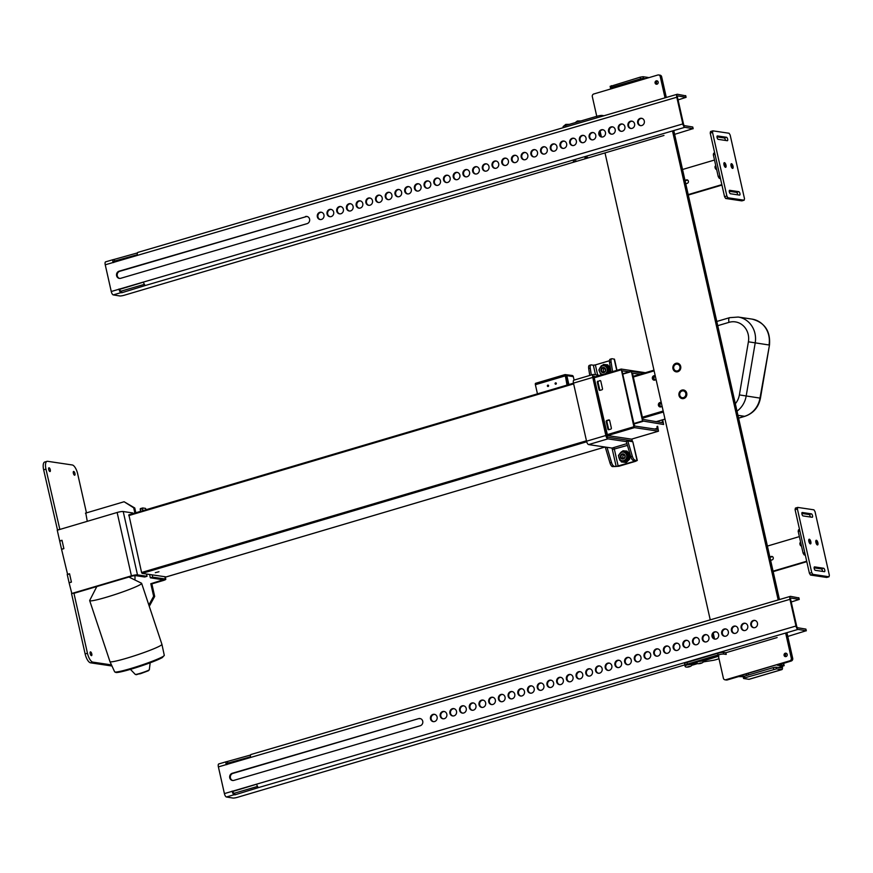 <?xml version="1.0" encoding="UTF-8"?>
<svg xmlns="http://www.w3.org/2000/svg" width="873" height="873" viewBox="0 0 873 873"><rect width="100%" height="100%" fill="white"/><g stroke="black" fill="none" stroke-linecap="round" stroke-linejoin="round"><path stroke-width="1.31" d="M132.903 513.608L132.761 512.953L123.213 511.523A4.692 0.753 -12.7 0 0 117.135 512.484L57.258 530.206L59.68 540.954L61.994 540.278L63.882 548.648L61.568 549.324L67.625 574.489M67.221 574.434L69.534 573.747L71.422 582.116L69.109 582.804L71.837 593.596M149.61 574.499L150.352 577.817L163.262 579.803L150.8 583.721L153.637 596.281L154.685 596.434L149.272 606.32M74.631 593.105L132.467 575.984L135.173 575.558L144.722 576.988L147.035 576.3L137.487 574.881A4.692 0.753 -12.7 0 0 131.419 575.831L71.531 593.553M146.151 509.69L145.518 508.381L142.637 507.966L142.539 508.741L140.226 509.428L140.651 511.316M140.226 509.428L140.324 508.653L142.594 507.988M142.539 508.741L142.965 510.629M147.035 576.3L146.522 574.041M152.164 574.881L152.677 577.14L150.352 577.817M165.259 576.824L165.805 579.236A4.692 0.753 -12.7 0 0 165.39 579.028L152.677 577.14M165.805 579.236A4.692 0.753 -12.7 0 1 163.131 580.545L151.858 583.884L154.685 596.434M85.445 513.182L124.097 501.746L134.758 507.977L133.7 507.824L134.868 513.029M135.828 512.746L134.758 507.977M148.847 605.022L153.637 596.281M133.7 507.824L124.097 501.746M150.8 583.721L151.858 583.884M49.063 467.786A1.953 0.742 73.5 0 0 48.932 467.797A1.953 0.742 73.5 0 0 48.779 469.881A1.953 0.742 73.5 0 0 50.045 471.54A1.953 0.742 73.5 0 0 50.241 469.619A1.953 0.742 73.5 0 0 49.063 467.786M90.552 651.891A1.953 0.742 73.5 0 0 90.421 651.891A1.953 0.742 73.5 0 0 90.268 653.975A1.953 0.742 73.5 0 0 91.534 655.645A1.953 0.742 73.5 0 0 91.73 653.724A1.953 0.742 73.5 0 0 90.552 651.891M73.725 471.453A1.953 0.742 73.5 0 0 73.594 471.464A1.953 0.742 73.5 0 0 73.441 473.548A1.953 0.742 73.5 0 0 74.707 475.218A1.953 0.742 73.5 0 0 74.903 473.297A1.953 0.742 73.5 0 0 73.725 471.453M86.471 512.877L77.675 473.864A8.686 3.274 73.5 0 0 72.263 464.971L47.6 461.304A8.686 3.274 73.5 0 0 47.022 461.337A8.686 3.274 73.5 0 0 45.963 469.139L59.844 529.442M61.525 549.161L59.713 541.129L62.038 540.442L63.838 548.473L61.928 549.215M69.076 582.629L67.265 574.598L69.578 573.91L71.39 581.953L69.469 582.695M74.969 593.007L73.878 592.996L87.453 653.244A8.686 3.274 73.5 0 0 92.865 662.138L111.482 664.91M87.278 521.323L85.783 513.084M73.878 592.996L71.564 593.684L85.139 653.932A8.686 3.274 73.5 0 0 90.552 662.825L111.984 666.012M47.022 461.337L44.709 462.024A8.686 3.274 73.5 0 0 43.65 469.827L57.531 530.129M59.539 529.398L57.225 530.086M134.628 579.836A3.481 1.31 73.5 0 0 135.009 578.253L134.944 575.547M164.288 655.328L162.323 657.576C158.1 659.857 150.767 662.749 140.324 666.263L119.666 672.112L116.131 672.559L114.647 671.828A26.157 2.128 161.6 0 0 135.446 667.103A26.157 2.128 161.6 0 0 162.684 656.682A26.157 2.128 161.6 0 0 164.288 655.328L161.92 644.339A27.379 2.226 161.6 0 1 161.92 644.339A27.379 2.226 161.6 0 1 136.646 655.077A27.379 2.226 161.6 0 1 109.976 661.625A27.379 2.226 161.6 0 1 109.965 661.603L89.679 600.624A27.379 2.226 161.6 0 1 89.712 600.428L96.816 586.536M128.909 577.042L141.491 583.208A27.379 2.226 161.6 0 1 141.633 583.35A27.379 2.226 161.6 0 1 126.083 590.694A27.379 2.226 161.6 0 1 89.679 600.624M556.308 383.345A0.677 0.622 98.5 0 1 555.61 384.196A0.677 0.622 98.5 0 1 555.086 383.433A0.677 0.622 98.5 0 1 556.308 383.345M555.981 382.898A0.677 0.622 -81.5 0 0 555.785 384.196M548.593 385.626A0.677 0.622 98.5 0 1 547.884 386.477A0.677 0.622 98.5 0 1 547.371 385.713A0.677 0.622 98.5 0 1 548.593 385.626M548.255 385.189A0.677 0.622 -81.5 0 0 548.069 386.477M565.824 375.477L565.3 376.012L567.319 385.004M568.869 384.546L566.861 375.663L565.169 374.572L567.003 385.102M537.452 393.843L535.389 384.709A1.56 0.589 -106.5 0 1 535.586 383.312L565.071 374.582L572.153 375.488A1.56 1.43 98.5 0 1 573.31 376.623L574.096 380.093M573.31 376.623L565.355 375.412L566.097 375.892L568.094 384.775M565.169 374.572L564.94 375.968L535.389 384.709M535.586 383.312A1.56 0.589 -106.5 0 1 535.695 383.302L564.995 374.626M565.78 378.14L566.544 377.911M629.215 371.854L622.427 370.861L622.263 372.04L634.147 424.758L634.955 426.089L657.151 429.396L657.009 426.45M600.046 390.351A0.873 0.797 98.5 0 1 599.74 389.86L598.038 382.33A0.873 0.797 98.5 0 1 598.616 381.261L598.452 381.337M608.907 429.68A0.873 0.797 98.5 0 1 608.601 429.189L606.899 421.659A0.873 0.797 98.5 0 1 607.488 420.6L609.365 420.044M645.365 372.706L621.194 369.061L633.918 426.744L634.453 427.628L658.471 431.197L657.642 426.264M128.866 514.808L573.485 383.182L128.866 514.808L141.579 572.492L142.124 573.386L166.186 576.911M597.918 381.163A0.873 0.797 -81.5 0 0 597.328 382.221L599.031 389.762A0.873 0.797 -81.5 0 0 599.991 390.362L601.923 389.795A0.873 0.797 -81.5 0 0 602.501 388.725L600.81 381.195A0.873 0.797 -81.5 0 0 599.849 380.595L598.616 381.261M610.784 429.123A0.873 0.797 -81.5 0 0 611.362 428.065L609.67 420.524A0.873 0.797 -81.5 0 0 608.71 419.924L606.779 420.491A0.873 0.797 -81.5 0 0 606.2 421.561L607.892 429.09A0.873 0.797 -81.5 0 0 608.852 429.702L610.784 429.123M155.329 572.688L158.962 571.739L155.329 572.688M640.509 374.146L632.499 373.36L642.866 419.389L662.52 422.718L662.072 419.946M644.143 373.077L631.419 371.582L642.539 420.95L663.6 424.496L662.705 419.76M662.05 406.054A2.259 2.062 98.5 0 1 658.362 404.854A2.259 2.062 98.5 0 1 661.287 402.628A2.226 2.03 -81.5 0 0 660.643 406.949M656.016 379.275A2.259 2.062 98.5 0 1 652.327 378.074A2.259 2.062 98.5 0 1 655.252 375.848A2.226 2.03 -81.5 0 0 654.608 380.17M661.188 402.595A2.259 2.062 -81.5 0 0 660.545 406.96M655.154 375.816A2.259 2.062 -81.5 0 0 654.51 380.181M744.385 676.171L737.838 676.499L726.5 679.86A2.172 1.986 98.5 0 1 725.703 679.914L726.412 680.023A2.172 1.986 -81.5 0 0 727.198 679.969L738.547 676.608L743.229 676.684M786.562 653.462A1.735 1.582 -81.5 0 0 786.104 656.54M784.794 655.459A1.735 1.582 -81.5 0 0 785.733 656.627A1.735 1.582 -81.5 0 1 786.235 653.277A1.735 1.582 -81.5 0 0 784.794 655.459M610.314 86.394L640.225 77.151L643.03 76.715L648.213 77.479A3.306 1.244 -106.5 0 1 648.694 77.719M643.03 76.715L643.412 78.384L645.442 78.69M643.412 78.384L640.607 78.821L640.225 77.151M657.576 81.08A1.735 1.582 -81.5 0 0 657.118 84.146M655.798 83.077A1.735 1.582 -81.5 0 0 656.747 84.234A1.735 1.582 -81.5 0 1 657.238 80.883A1.735 1.582 -81.5 0 0 655.798 83.077M783.376 663.338L783.878 665.564L779.011 664.8L791.254 661.003A2.172 1.986 -81.5 0 0 792.706 658.34L786.922 632.663M777.243 664.833L790.545 660.894A2.172 1.986 -81.5 0 0 792.007 658.231A2.172 1.986 98.5 0 1 790.545 660.894L791.254 661.003M783.878 665.564L782.284 666.634L781.575 666.535L782.328 666.023L777.319 665.182M718.468 656.398L723.39 678.234A2.172 1.986 -81.5 0 0 725.79 679.751L789.847 660.796A2.172 1.986 -81.5 0 0 791.298 658.133L792.007 658.231L786.278 632.849L792.007 658.231L792.706 658.34M778.825 599.74L673.127 130.754L778.825 599.74M665.03 97.841L660.228 76.54L660.937 76.638L665.673 97.645L660.937 76.638A2.172 1.986 -81.5 0 0 659.322 75.067A2.172 1.986 98.5 0 1 660.937 76.638L661.647 76.748A2.172 1.986 -81.5 0 0 660.032 75.165L658.624 74.958A2.172 1.986 -81.5 0 0 657.827 75.013L593.782 93.978A2.172 1.986 -81.5 0 0 592.32 96.641L596.761 116.305M779.458 599.555L673.77 130.568M666.306 97.46L661.647 76.748M781.433 665.892L781.575 666.535A1.56 0.589 73.5 0 1 781.39 667.932A1.56 0.589 73.5 0 1 781.28 667.943L776.097 667.168L776.479 668.849L744.811 677.83L743.763 678.528L748.936 679.303A3.306 1.244 -106.5 0 0 749.165 679.292L781.881 669.602A3.306 1.244 73.5 0 0 782.284 666.634M781.881 669.602A3.306 1.244 73.5 0 1 781.662 669.613L776.479 668.849M773.674 669.285L773.292 667.616L776.097 667.168M773.292 667.616L744.429 676.16L744.811 677.83M611.362 85.696L611.744 87.365L640.607 78.821M611.744 87.365L610.5 87.977L612.715 88.369M743.381 676.859L744.429 676.16M677.775 371.723A4.343 3.961 98.5 0 1 672.908 366.955A4.343 3.961 98.5 0 1 680.798 367.249A4.343 3.961 98.5 0 1 677.775 371.723M683.81 398.503A4.343 3.961 98.5 0 1 678.943 393.734A4.343 3.961 98.5 0 1 686.833 394.029A4.343 3.961 98.5 0 1 683.81 398.503M725.005 679.816L725.703 679.914A2.172 1.986 -81.5 0 0 726.5 679.86L789.847 660.796M791.298 658.133L785.645 633.034M778.181 599.926L672.494 130.939M660.228 76.54A2.172 1.986 -81.5 0 0 658.624 74.958M600.133 131.31L601.377 136.832M605.011 152.917L710.24 619.852M713.285 633.405L714.529 638.927M786.006 656.572A1.735 1.582 -81.5 0 0 785.886 653.179A1.735 1.582 -81.5 0 0 784.063 654.663A1.735 1.582 -81.5 0 0 786.006 656.572M657.02 84.179A1.735 1.582 -81.5 0 0 656.9 80.796A1.735 1.582 -81.5 0 0 655.066 82.28A1.735 1.582 -81.5 0 0 657.02 84.179M677.524 363.244A4.343 3.961 -81.5 0 0 676.248 371.843M675.429 371.352A4.081 3.721 98.5 0 1 674.534 364.39A4.081 3.721 98.5 0 1 680.536 366.867A4.081 3.721 98.5 0 1 675.429 371.352M675.637 370.785A3.481 3.176 -81.5 0 0 679.969 368.002A3.481 3.176 -81.5 0 0 673.77 366.693A3.481 3.176 -81.5 0 0 675.637 370.785M683.559 390.024A4.343 3.961 -81.5 0 0 679.008 394.585A4.343 3.961 -81.5 0 0 682.282 398.623M681.999 390.384A4.081 3.721 98.5 0 1 686.451 395.36A4.081 3.721 98.5 0 1 680.165 397.204A4.081 3.721 98.5 0 1 681.999 390.384M682.119 390.962A3.481 3.176 -81.5 0 0 682.359 397.75A3.481 3.176 -81.5 0 0 683.384 390.875A3.481 3.176 -81.5 0 0 682.119 390.962M434.732 714.409A3.688 3.383 -80.7 0 0 433.554 721.655M437.1 717.006A3.688 3.383 99.3 0 1 433.204 721.622A3.688 3.383 99.3 0 1 430.454 717.431A3.688 3.383 99.3 0 1 437.1 717.006M444.444 711.56A3.688 3.383 -80.7 0 0 443.255 718.817M446.812 714.169A3.688 3.383 99.3 0 1 442.917 718.774A3.688 3.383 99.3 0 1 440.167 714.583A3.688 3.383 99.3 0 1 446.812 714.169M454.146 708.712A3.688 3.383 -80.7 0 0 452.967 715.969M456.514 711.32A3.688 3.383 99.3 0 1 452.618 715.936A3.688 3.383 99.3 0 1 449.868 711.746A3.688 3.383 99.3 0 1 456.514 711.32M463.858 705.864A3.688 3.383 -80.7 0 0 462.668 713.121M466.226 708.472A3.688 3.383 99.3 0 1 462.33 713.088A3.688 3.383 99.3 0 1 459.58 708.898A3.688 3.383 99.3 0 1 466.226 708.472M473.559 703.027A3.688 3.383 -80.7 0 0 472.38 710.273M475.927 705.624A3.688 3.383 99.3 0 1 472.031 710.24A3.688 3.383 99.3 0 1 469.281 706.05A3.688 3.383 99.3 0 1 475.927 705.624M483.271 700.179A3.688 3.383 -80.7 0 0 482.082 707.425M485.639 702.776A3.688 3.383 99.3 0 1 481.743 707.392A3.688 3.383 99.3 0 1 478.993 703.202A3.688 3.383 99.3 0 1 485.639 702.776M492.972 697.331A3.688 3.383 -80.7 0 0 491.794 704.587M495.34 699.939A3.688 3.383 99.3 0 1 491.444 704.544A3.688 3.383 99.3 0 1 488.694 700.353A3.688 3.383 99.3 0 1 495.34 699.939M502.684 694.482A3.688 3.383 -80.7 0 0 501.506 701.739M505.052 697.091A3.688 3.383 99.3 0 1 501.157 701.696A3.688 3.383 99.3 0 1 498.407 697.505A3.688 3.383 99.3 0 1 505.052 697.091M512.396 691.634A3.688 3.383 -80.7 0 0 511.207 698.891M514.764 694.242A3.688 3.383 99.3 0 1 510.869 698.858A3.688 3.383 99.3 0 1 508.119 694.668A3.688 3.383 99.3 0 1 514.764 694.242M522.098 688.797A3.688 3.383 -80.7 0 0 520.919 696.043M524.466 691.394A3.688 3.383 99.3 0 1 520.57 696.01A3.688 3.383 99.3 0 1 517.82 691.82A3.688 3.383 99.3 0 1 524.466 691.394M531.81 685.949A3.688 3.383 -80.7 0 0 530.62 693.195M534.178 688.546A3.688 3.383 99.3 0 1 530.282 693.162A3.688 3.383 99.3 0 1 527.532 688.972A3.688 3.383 99.3 0 1 534.178 688.546M541.511 683.101A3.688 3.383 -80.7 0 0 540.332 690.357M543.879 685.709A3.688 3.383 99.3 0 1 539.983 690.314A3.688 3.383 99.3 0 1 537.233 686.123A3.688 3.383 99.3 0 1 543.879 685.709M551.223 680.253A3.688 3.383 -80.7 0 0 550.034 687.509M553.591 682.861A3.688 3.383 99.3 0 1 549.695 687.466A3.688 3.383 99.3 0 1 546.945 683.275A3.688 3.383 99.3 0 1 553.591 682.861M560.924 677.404A3.688 3.383 -80.7 0 0 559.746 684.661M563.292 680.012A3.688 3.383 99.3 0 1 559.397 684.628A3.688 3.383 99.3 0 1 556.647 680.438A3.688 3.383 99.3 0 1 563.292 680.012M570.636 674.567A3.688 3.383 -80.7 0 0 569.458 681.813M573.004 677.164A3.688 3.383 99.3 0 1 569.109 681.78A3.688 3.383 99.3 0 1 566.359 677.59A3.688 3.383 99.3 0 1 573.004 677.164M580.338 671.719A3.688 3.383 -80.7 0 0 579.159 678.965M582.706 674.316A3.688 3.383 99.3 0 1 578.821 678.932A3.688 3.383 99.3 0 1 576.071 674.742A3.688 3.383 99.3 0 1 582.706 674.316M590.05 668.871A3.688 3.383 -80.7 0 0 588.871 676.128M592.418 671.468A3.688 3.383 99.3 0 1 588.522 676.084A3.688 3.383 99.3 0 1 585.772 671.894A3.688 3.383 99.3 0 1 592.418 671.468M599.762 666.023A3.688 3.383 -80.7 0 0 598.572 673.279M602.13 668.631A3.688 3.383 99.3 0 1 598.234 673.236A3.688 3.383 99.3 0 1 595.484 669.045A3.688 3.383 99.3 0 1 602.13 668.631M609.463 663.174A3.688 3.383 -80.7 0 0 608.285 670.431M611.831 665.783A3.688 3.383 99.3 0 1 607.935 670.399A3.688 3.383 99.3 0 1 605.185 666.208A3.688 3.383 99.3 0 1 611.831 665.783M619.175 660.337A3.688 3.383 -80.7 0 0 617.986 667.583M621.543 662.934A3.688 3.383 99.3 0 1 617.648 667.55A3.688 3.383 99.3 0 1 614.898 663.36A3.688 3.383 99.3 0 1 621.543 662.934M628.876 657.489A3.688 3.383 -80.7 0 0 627.698 664.735M631.244 660.086A3.688 3.383 99.3 0 1 627.349 664.702A3.688 3.383 99.3 0 1 624.599 660.512A3.688 3.383 99.3 0 1 631.244 660.086M638.589 654.641A3.688 3.383 -80.7 0 0 637.41 661.898M640.957 657.238A3.688 3.383 99.3 0 1 637.061 661.854A3.688 3.383 99.3 0 1 634.311 657.664A3.688 3.383 99.3 0 1 640.957 657.238M648.29 651.793A3.688 3.383 -80.7 0 0 647.111 659.05M650.658 654.401A3.688 3.383 99.3 0 1 646.773 659.006A3.688 3.383 99.3 0 1 644.023 654.815A3.688 3.383 99.3 0 1 650.658 654.401M658.002 648.945A3.688 3.383 -80.7 0 0 656.823 656.201M660.37 651.553A3.688 3.383 99.3 0 1 656.474 656.169A3.688 3.383 99.3 0 1 653.724 651.978A3.688 3.383 99.3 0 1 660.37 651.553M667.714 646.107A3.688 3.383 -80.7 0 0 666.525 653.353M670.082 648.704A3.688 3.383 99.3 0 1 666.186 653.32A3.688 3.383 99.3 0 1 663.436 649.13A3.688 3.383 99.3 0 1 670.082 648.704M677.415 643.259A3.688 3.383 -80.7 0 0 676.237 650.505M679.783 645.856A3.688 3.383 99.3 0 1 675.888 650.472A3.688 3.383 99.3 0 1 673.138 646.282A3.688 3.383 99.3 0 1 679.783 645.856M687.127 640.411A3.688 3.383 -80.7 0 0 685.938 647.657M689.495 643.008A3.688 3.383 99.3 0 1 685.6 647.624A3.688 3.383 99.3 0 1 682.85 643.434A3.688 3.383 99.3 0 1 689.495 643.008M696.829 637.563A3.688 3.383 -80.7 0 0 695.65 644.82M699.197 640.171A3.688 3.383 99.3 0 1 695.301 644.776A3.688 3.383 99.3 0 1 692.551 640.586A3.688 3.383 99.3 0 1 699.197 640.171M706.541 634.715A3.688 3.383 -80.7 0 0 705.362 641.971M708.909 637.323A3.688 3.383 99.3 0 1 705.013 641.939A3.688 3.383 99.3 0 1 702.263 637.748A3.688 3.383 99.3 0 1 708.909 637.323M716.242 631.866A3.688 3.383 -80.7 0 0 715.063 639.123M718.61 634.475A3.688 3.383 99.3 0 1 714.725 639.091A3.688 3.383 99.3 0 1 711.975 634.9A3.688 3.383 99.3 0 1 718.61 634.475M725.954 629.029A3.688 3.383 -80.7 0 0 724.776 636.275M728.322 631.626A3.688 3.383 99.3 0 1 724.426 636.242A3.688 3.383 99.3 0 1 721.676 632.052A3.688 3.383 99.3 0 1 728.322 631.626M735.666 626.181A3.688 3.383 -80.7 0 0 734.477 633.427M738.034 628.778A3.688 3.383 99.3 0 1 734.138 633.394A3.688 3.383 99.3 0 1 731.388 629.204A3.688 3.383 99.3 0 1 738.034 628.778M745.367 623.333A3.688 3.383 -80.7 0 0 744.189 630.59M747.735 625.941A3.688 3.383 99.3 0 1 743.84 630.546A3.688 3.383 99.3 0 1 741.09 626.356A3.688 3.383 99.3 0 1 747.735 625.941M755.08 620.485A3.688 3.383 -80.7 0 0 753.89 627.742M757.448 623.093A3.688 3.383 99.3 0 1 753.552 627.698A3.688 3.383 99.3 0 1 750.802 623.508A3.688 3.383 99.3 0 1 757.448 623.093M218.97 763.93A3.306 1.2 73.7 0 0 218.763 763.94A3.306 1.2 73.7 0 0 218.392 766.898L224.405 793.601A3.306 1.2 73.7 0 0 226.423 796.984L232.873 798.042A3.481 0.557 -12.7 0 0 237.391 797.344L684.847 664.877M256.662 784.227L232.862 791.429A1.56 0.567 73.7 0 0 233.811 793.033L234.575 793.164L234.957 794.834L234.193 794.714A3.306 1.2 -106.3 0 1 232.174 791.32L256.64 784.15A3.306 1.2 73.7 0 0 258.648 787.544L234.957 794.834M791.222 601.988L799.242 599.435L790.927 598.027A1.56 0.567 73.7 0 0 790.818 598.038A1.56 0.567 73.7 0 0 790.643 599.435L796.667 626.137A1.56 0.567 73.7 0 0 797.616 627.742L805.79 629.073L806.172 630.743L797.998 629.411A3.306 1.2 -106.3 0 1 795.98 626.017L789.967 599.325A3.306 1.2 -106.3 0 1 790.338 596.368A3.306 1.2 -106.3 0 1 790.545 596.357L798.762 597.896M777.123 637.552L725.856 652.731L723.302 652.393A4.343 0.698 -12.7 0 0 717.661 653.288L686.996 662.454A4.343 0.698 167.3 0 0 684.574 663.655L684.945 665.335A4.343 0.698 -12.7 0 1 687.367 664.124L718.032 654.957A4.343 0.698 -12.7 0 1 723.684 654.063L726.227 654.412L725.845 652.731M806.172 630.743L787.773 636.45M234.575 793.164L257.513 786.442M251.206 754.49A3.306 1.2 73.7 0 0 250.988 754.501A3.306 1.2 73.7 0 0 250.616 757.458L226.162 764.628A3.306 1.2 -106.3 0 1 226.533 761.671A3.306 1.2 -106.3 0 1 226.74 761.66L250.562 755.025M418.636 718.632A3.688 3.383 99.3 0 1 422.827 721.971A3.688 3.383 99.3 0 1 420.229 725.747L233.855 780.386A3.688 3.383 99.3 0 1 229.654 777.046A3.688 3.383 99.3 0 1 232.251 773.282L418.636 718.632L232.927 773.391A3.688 3.383 -80.7 0 0 232.796 780.517M232.807 791.222L232.131 791.113M250.507 756.826L227.122 763.329A1.56 0.567 73.7 0 0 227.013 763.34A1.56 0.567 73.7 0 0 226.827 764.65M227.886 763.46L227.504 761.78M420.36 718.621A3.688 3.383 -80.7 0 0 419.313 718.741M321.58 212.314A3.688 3.383 -80.7 0 0 320.402 219.57M323.948 214.911A3.688 3.383 99.3 0 1 320.053 219.527A3.688 3.383 99.3 0 1 317.303 215.336A3.688 3.383 99.3 0 1 323.948 214.911M331.293 209.465A3.688 3.383 -80.7 0 0 330.103 216.722M333.661 212.074A3.688 3.383 99.3 0 1 329.765 216.679A3.688 3.383 99.3 0 1 327.015 212.488A3.688 3.383 99.3 0 1 333.661 212.074M340.994 206.617A3.688 3.383 -80.7 0 0 339.815 213.874M343.362 209.225A3.688 3.383 99.3 0 1 339.466 213.841A3.688 3.383 99.3 0 1 336.716 209.651A3.688 3.383 99.3 0 1 343.362 209.225M350.706 203.78A3.688 3.383 -80.7 0 0 349.516 211.026M353.074 206.377A3.688 3.383 99.3 0 1 349.178 210.993A3.688 3.383 99.3 0 1 346.428 206.803A3.688 3.383 99.3 0 1 353.074 206.377M360.407 200.932A3.688 3.383 -80.7 0 0 359.229 208.178M362.775 203.529A3.688 3.383 99.3 0 1 358.879 208.145A3.688 3.383 99.3 0 1 356.129 203.955A3.688 3.383 99.3 0 1 362.775 203.529M370.119 198.084A3.688 3.383 -80.7 0 0 368.93 205.341M372.487 200.681A3.688 3.383 99.3 0 1 368.592 205.297A3.688 3.383 99.3 0 1 365.842 201.106A3.688 3.383 99.3 0 1 372.487 200.681M379.82 195.236A3.688 3.383 -80.7 0 0 378.642 202.492M382.188 197.844A3.688 3.383 99.3 0 1 378.293 202.449A3.688 3.383 99.3 0 1 375.543 198.258A3.688 3.383 99.3 0 1 382.188 197.844M389.533 192.387A3.688 3.383 -80.7 0 0 388.354 199.644M391.901 194.995A3.688 3.383 99.3 0 1 388.005 199.611A3.688 3.383 99.3 0 1 385.255 195.421A3.688 3.383 99.3 0 1 391.901 194.995M399.245 189.55A3.688 3.383 -80.7 0 0 398.055 196.796M401.602 192.147A3.688 3.383 99.3 0 1 397.717 196.763A3.688 3.383 99.3 0 1 394.967 192.573A3.688 3.383 99.3 0 1 401.602 192.147M408.946 186.702A3.688 3.383 -80.7 0 0 407.767 193.948M411.314 189.299A3.688 3.383 99.3 0 1 407.418 193.915A3.688 3.383 99.3 0 1 404.668 189.725A3.688 3.383 99.3 0 1 411.314 189.299M418.658 183.854A3.688 3.383 -80.7 0 0 417.469 191.1M421.026 186.451A3.688 3.383 99.3 0 1 417.13 191.067A3.688 3.383 99.3 0 1 414.38 186.877A3.688 3.383 99.3 0 1 421.026 186.451M428.359 181.006A3.688 3.383 -80.7 0 0 427.181 188.262M430.727 183.614A3.688 3.383 99.3 0 1 426.832 188.219A3.688 3.383 99.3 0 1 424.082 184.028A3.688 3.383 99.3 0 1 430.727 183.614M438.071 178.157A3.688 3.383 -80.7 0 0 436.882 185.414M440.439 180.766A3.688 3.383 99.3 0 1 436.544 185.382A3.688 3.383 99.3 0 1 433.794 181.191A3.688 3.383 99.3 0 1 440.439 180.766M447.773 175.309A3.688 3.383 -80.7 0 0 446.594 182.566M450.141 177.917A3.688 3.383 99.3 0 1 446.245 182.533A3.688 3.383 99.3 0 1 443.495 178.343A3.688 3.383 99.3 0 1 450.141 177.917M457.485 172.472A3.688 3.383 -80.7 0 0 456.306 179.718M459.853 175.069A3.688 3.383 99.3 0 1 455.957 179.685A3.688 3.383 99.3 0 1 453.207 175.495A3.688 3.383 99.3 0 1 459.853 175.069M467.186 169.624A3.688 3.383 -80.7 0 0 466.007 176.87M469.554 172.221A3.688 3.383 99.3 0 1 465.669 176.837A3.688 3.383 99.3 0 1 462.919 172.647A3.688 3.383 99.3 0 1 469.554 172.221M476.898 166.776A3.688 3.383 -80.7 0 0 475.72 174.033M479.266 169.384A3.688 3.383 99.3 0 1 475.37 173.989A3.688 3.383 99.3 0 1 472.62 169.798A3.688 3.383 99.3 0 1 479.266 169.384M486.61 163.928A3.688 3.383 -80.7 0 0 485.421 171.184M488.978 166.536A3.688 3.383 99.3 0 1 485.082 171.141A3.688 3.383 99.3 0 1 482.333 166.95A3.688 3.383 99.3 0 1 488.978 166.536M496.311 161.079A3.688 3.383 -80.7 0 0 495.133 168.336M498.679 163.688A3.688 3.383 99.3 0 1 494.784 168.303A3.688 3.383 99.3 0 1 492.034 164.113A3.688 3.383 99.3 0 1 498.679 163.688M506.024 158.242A3.688 3.383 -80.7 0 0 504.834 165.488M508.392 160.839A3.688 3.383 99.3 0 1 504.496 165.455A3.688 3.383 99.3 0 1 501.746 161.265A3.688 3.383 99.3 0 1 508.392 160.839M515.725 155.394A3.688 3.383 -80.7 0 0 514.546 162.64M518.093 157.991A3.688 3.383 99.3 0 1 514.197 162.607A3.688 3.383 99.3 0 1 511.447 158.417A3.688 3.383 99.3 0 1 518.093 157.991M525.437 152.546A3.688 3.383 -80.7 0 0 524.258 159.803M527.805 155.154A3.688 3.383 99.3 0 1 523.909 159.759A3.688 3.383 99.3 0 1 521.159 155.569A3.688 3.383 99.3 0 1 527.805 155.154M535.138 149.698A3.688 3.383 -80.7 0 0 533.96 156.954M537.506 152.306A3.688 3.383 99.3 0 1 533.621 156.911A3.688 3.383 99.3 0 1 530.871 152.72A3.688 3.383 99.3 0 1 537.506 152.306M544.85 146.85A3.688 3.383 -80.7 0 0 543.672 154.106M547.218 149.458A3.688 3.383 99.3 0 1 543.322 154.074A3.688 3.383 99.3 0 1 540.573 149.883A3.688 3.383 99.3 0 1 547.218 149.458M554.562 144.012A3.688 3.383 -80.7 0 0 553.373 151.258M556.93 146.609A3.688 3.383 99.3 0 1 553.035 151.225A3.688 3.383 99.3 0 1 550.285 147.035A3.688 3.383 99.3 0 1 556.93 146.609M564.264 141.164A3.688 3.383 -80.7 0 0 563.085 148.41M566.632 143.761A3.688 3.383 99.3 0 1 562.736 148.377A3.688 3.383 99.3 0 1 559.986 144.187A3.688 3.383 99.3 0 1 566.632 143.761M573.976 138.316A3.688 3.383 -80.7 0 0 572.786 145.573M576.344 140.913A3.688 3.383 99.3 0 1 572.448 145.529A3.688 3.383 99.3 0 1 569.698 141.339A3.688 3.383 99.3 0 1 576.344 140.913M583.677 135.468A3.688 3.383 -80.7 0 0 582.498 142.725M586.045 138.076A3.688 3.383 99.3 0 1 582.149 142.681A3.688 3.383 99.3 0 1 579.399 138.491A3.688 3.383 99.3 0 1 586.045 138.076M593.389 132.62A3.688 3.383 -80.7 0 0 592.2 139.876M595.757 135.228A3.688 3.383 99.3 0 1 591.861 139.844A3.688 3.383 99.3 0 1 589.111 135.653A3.688 3.383 99.3 0 1 595.757 135.228M603.09 129.782A3.688 3.383 -80.7 0 0 601.912 137.028M605.458 132.38A3.688 3.383 99.3 0 1 601.562 136.996A3.688 3.383 99.3 0 1 598.823 132.805A3.688 3.383 99.3 0 1 605.458 132.38M612.802 126.934A3.688 3.383 -80.7 0 0 611.624 134.18M615.17 129.531A3.688 3.383 99.3 0 1 611.275 134.147A3.688 3.383 99.3 0 1 608.525 129.957A3.688 3.383 99.3 0 1 615.17 129.531M622.514 124.086A3.688 3.383 -80.7 0 0 621.325 131.343M624.882 126.683A3.688 3.383 99.3 0 1 620.987 131.299A3.688 3.383 99.3 0 1 618.237 127.109A3.688 3.383 99.3 0 1 624.882 126.683M632.216 121.238A3.688 3.383 -80.7 0 0 631.037 128.495M634.584 123.846A3.688 3.383 99.3 0 1 630.688 128.451A3.688 3.383 99.3 0 1 627.938 124.261A3.688 3.383 99.3 0 1 634.584 123.846M641.928 118.39A3.688 3.383 -80.7 0 0 640.738 125.647M644.296 120.998A3.688 3.383 99.3 0 1 640.4 125.614A3.688 3.383 99.3 0 1 637.65 121.423A3.688 3.383 99.3 0 1 644.296 120.998M575.994 160.73L573.365 161.407L575.994 160.73M587.573 157.304L584.943 157.98L587.573 157.304M105.819 261.835A3.306 1.2 73.7 0 0 105.611 261.845A3.306 1.2 73.7 0 0 105.24 264.803L111.253 291.506A3.306 1.2 73.7 0 0 113.272 294.899L119.721 295.947A3.481 0.557 -12.7 0 0 124.239 295.249L663.971 135.457M143.51 282.132L119.71 289.334A1.56 0.567 73.7 0 0 120.66 290.949L121.423 291.069L121.805 292.739L121.041 292.619A3.306 1.2 -106.3 0 1 119.023 289.225L143.488 282.055A3.306 1.2 73.7 0 0 145.496 285.449L121.805 292.739M678.07 99.893L686.091 97.34L677.775 95.943A1.56 0.567 73.7 0 0 677.666 95.943A1.56 0.567 73.7 0 0 677.492 97.34L683.515 124.042A1.56 0.567 73.7 0 0 684.465 125.647L692.638 126.978L693.02 128.647L684.847 127.316A3.306 1.2 -106.3 0 1 682.828 123.922L676.815 97.23A3.306 1.2 -106.3 0 1 677.186 94.273A3.306 1.2 -106.3 0 1 677.393 94.262L685.611 95.801M693.02 128.647L674.622 134.355M121.423 291.069L144.361 284.347M138.054 252.395A3.306 1.2 73.7 0 0 137.836 252.406A3.306 1.2 73.7 0 0 137.465 255.363L113.01 262.533A3.306 1.2 -106.3 0 1 113.381 259.576A3.306 1.2 -106.3 0 1 113.588 259.565L137.41 252.93M305.474 216.537A3.688 3.383 99.3 0 1 309.675 219.876A3.688 3.383 99.3 0 1 307.078 223.652L120.703 278.301A3.688 3.383 99.3 0 1 116.502 274.951A3.688 3.383 99.3 0 1 119.099 271.187L306.161 216.646L119.776 271.296A3.688 3.383 -80.7 0 0 119.645 278.422M119.656 289.127L118.979 289.018M137.356 254.73L113.97 261.234A1.56 0.567 73.7 0 0 113.861 261.245A1.56 0.567 73.7 0 0 113.676 262.555M114.734 261.365L114.352 259.685M307.209 216.526A3.688 3.383 -80.7 0 0 306.161 216.646M565.955 126.891L565.628 125.439A4.343 0.698 167.3 0 0 563.096 126.672L563.314 127.654M565.628 125.439L596.685 116.327A4.343 0.698 -12.7 0 1 602.283 115.465L603.963 115.738M697.625 663.589L693.184 664.92A4.343 0.698 -12.7 0 1 691.481 665.357M719.003 658.777L716.035 659.661A4.343 0.698 -12.7 0 1 712.794 660.403L704.806 661.669A4.343 0.698 167.3 0 0 703.016 662.029M702.47 660.545L718.883 656.103L703.136 661.014M696.861 662.88L691.558 664.473M690.99 663.971L696.654 662.291M696.741 662.269L698.509 661.232L702.994 660.861M699.262 663.371L701.368 662.945L699.262 663.371M685.174 665.695L686.931 664.659L691.416 664.288M687.684 666.808L689.79 666.372L687.684 666.808M627.436 445.394L612.355 449.573L616.163 466.477L612.475 466.608L618.892 466.258L635.402 461.37L637.29 460.453L633.307 460.442L635.588 460.835L634.704 461.271L634.562 460.628M616.163 466.477L634.704 461.271M618.182 466.16L614.374 449.257A1.56 0.589 73.5 0 0 613.403 447.653L626.923 443.648M597.656 375.074L595.364 364.903L609.452 360.735M605.851 435.496L586.558 441.203L573.474 383.127L592.767 377.42L605.851 435.496A3.306 1.244 -106.5 0 0 607.914 438.868L626.312 441.607M594.404 378.631L607.575 435.583L631.888 439.206L632.27 440.876L607.957 437.264A2.608 0.982 -106.5 0 1 606.331 434.59L593.695 378.522A2.608 0.982 -106.5 0 1 594.011 376.187A2.608 0.982 -106.5 0 1 594.186 376.176L593.771 376.11A1.56 0.589 -106.5 0 0 593.662 376.121A1.56 0.589 -106.5 0 0 593.476 377.518L606.56 435.594A1.56 0.589 -106.5 0 0 607.532 437.198L630.928 440.679L631.114 441.476M613.403 447.653L612.017 448.067L588.62 444.586A3.306 1.244 73.5 0 1 586.558 441.203M592.767 377.42A3.306 1.244 -106.5 0 1 593.171 374.452A3.306 1.244 -106.5 0 1 593.389 374.441L599.806 375.39M574.096 380.148A3.306 1.244 73.5 0 0 573.877 380.159A3.306 1.244 73.5 0 0 573.474 383.127M595.364 364.903L593.345 365.22L595.495 374.746M591.294 375.008L590.246 368.1A4.343 1.637 73.5 0 1 590.912 364.914A4.343 1.637 73.5 0 1 591.196 364.903L593.345 365.22M589.755 375.455L588.697 368.559A4.343 1.637 -106.5 0 1 589.362 365.372L590.912 364.914M612.475 466.608A4.343 1.637 -106.5 0 1 609.965 462.897L605.425 447.609L606.615 447.26M609.965 462.897L611.504 462.439L607.019 447.325M611.504 462.439A4.343 1.637 73.5 0 0 614.014 466.16M612.017 448.067L612.355 449.573M611.744 358.748A4.343 1.637 73.5 0 0 611.078 361.935L609.54 362.393A4.343 1.637 -106.5 0 1 610.205 359.207L611.744 358.748A4.343 1.637 73.5 0 1 612.038 358.727L614.472 359.196L616.971 370.305M611.078 361.935L612.562 371.614M609.54 362.393L611.013 372.073M633.307 460.442A4.343 1.637 -106.5 0 1 630.797 456.732L632.336 456.273L627.807 440.985L632.816 441.727L637.29 460.453M632.336 456.273A4.343 1.637 73.5 0 0 634.857 459.984M627.807 440.985L626.268 441.443L630.797 456.732M631.059 441.236L632.27 440.876M621.085 457.146A2.139 1.953 98.5 0 1 623.267 454.342A2.139 1.953 98.5 0 1 624.817 455.771A2.139 1.953 98.5 0 1 622.635 458.576A2.139 1.953 98.5 0 1 621.085 457.146M620.485 457.266A2.608 2.379 -81.5 0 0 624.511 458.139A2.608 2.379 -81.5 0 0 623.278 453.873A2.608 2.379 -81.5 0 0 620.485 457.266M624.13 454.724A2.139 1.953 -81.5 0 0 623.584 458.456M619.841 453.578A4.343 3.961 -81.5 0 0 621.892 460.682A4.343 3.961 -81.5 0 0 626.552 455.029A4.343 3.961 -81.5 0 0 619.841 453.578L621.554 451.712L626.028 452.683L627.392 457.419L624.282 461.195L619.808 460.224L618.444 455.488L619.841 453.578M621.554 451.712L627.13 452.847L628.495 457.583L625.384 461.359L624.282 461.195M628.495 457.583L627.392 457.419M627.13 452.847L626.028 452.683M601.857 369.006A2.139 1.953 98.5 0 1 603.81 368.013A2.139 1.953 98.5 0 1 605.131 371.243A2.139 1.953 98.5 0 1 603.178 372.236A2.139 1.953 98.5 0 1 601.857 369.006M601.311 368.722A2.608 2.379 -81.5 0 0 603.167 372.695A2.608 2.379 -81.5 0 0 605.425 368.853A2.608 2.379 -81.5 0 0 601.311 368.722M604.673 368.395A2.139 1.953 -81.5 0 0 604.127 372.116M603.527 365.754A4.343 3.961 -81.5 0 0 599.762 372.149A4.343 3.961 -81.5 0 0 603.057 374.43L600.951 374.375L599.762 372.149L598.878 369.966L599.98 367.817L601.388 365.711L603.527 365.754L605.971 365.852L606.844 368.035A4.343 3.961 -81.5 0 0 603.527 365.754M605.349 373.742A4.343 3.961 -81.5 0 0 606.844 368.035L608.045 370.261L605.524 374.528M602.621 374.55L600.951 374.375M605.971 365.852L607.073 366.016L609.147 370.425L607.422 373.131M609.147 370.425L608.045 370.261M661.407 406.665A1.801 1.637 98.5 0 1 661.385 403.097M655.372 379.886A1.801 1.637 98.5 0 1 655.35 376.318M721.84 184.639L688.197 194.603M682.544 169.493L714.507 160.032M684.989 180.34L686.418 179.914A1.779 1.626 98.5 0 1 688.437 181.508A1.779 1.626 98.5 0 1 687.193 183.341L685.763 183.767M721.938 185.087L688.306 195.039M687.586 180.034A1.779 1.626 -81.5 0 0 687.477 180.067L685.087 180.776M719.909 176.062L718.228 176.564L719.308 178.343L720.345 178.027M719.308 178.343L720.454 178.507M718.228 176.564L713.328 154.805L714.998 154.303M714.692 152.928L713.656 153.233L713.328 154.805M724.557 196.687L725.638 198.466L727.951 197.789L726.871 196.01L724.557 196.687L710.218 133.089L712.532 132.412L726.871 196.01M727.951 197.789L744.156 200.201L741.843 200.877L725.638 198.466M712.532 132.412L712.859 130.841L729.075 133.253L730.155 135.031L744.483 198.629L744.156 200.201M725.376 166.71A1.779 0.677 -106.5 0 1 724.306 165.03A1.779 0.677 -106.5 0 1 724.481 163.284A1.779 0.677 -106.5 0 1 725.627 164.801A1.779 0.677 -106.5 0 1 725.496 166.699A1.779 0.677 -106.5 0 1 725.376 166.71M732.425 167.758A1.779 0.677 -106.5 0 1 731.345 166.088A1.779 0.677 -106.5 0 1 731.53 164.331A1.779 0.677 -106.5 0 1 732.676 165.848A1.779 0.677 -106.5 0 1 732.545 167.747A1.779 0.677 -106.5 0 1 732.425 167.758M739.551 195.105L730.45 193.751A1.779 0.677 -106.5 0 1 729.37 192.071A1.779 0.677 -106.5 0 1 729.555 190.325A1.779 0.677 -106.5 0 1 729.675 190.314L738.776 191.667A1.779 0.677 -106.5 0 1 739.868 193.315A1.779 0.677 -106.5 0 1 739.693 195.094A1.779 0.677 -106.5 0 1 739.551 195.105L739.54 195.105M727.285 140.706L718.217 139.353A1.779 0.677 -106.5 0 1 717.126 137.716A1.779 0.677 -106.5 0 1 717.3 135.926A1.779 0.677 -106.5 0 1 717.41 135.926L726.511 137.279A1.779 0.677 -106.5 0 1 727.602 138.927A1.779 0.677 -106.5 0 1 727.438 140.706A1.779 0.677 -106.5 0 1 727.285 140.706M712.859 130.841L710.546 131.528L710.218 133.089M737.685 194.821A1.779 0.677 73.5 0 0 736.463 192.355L738.776 191.667L736.463 192.355L729.25 191.285M725.43 140.433A1.779 0.677 73.5 0 0 724.197 137.967L726.511 137.279L724.197 137.967L716.984 136.886M716.591 169.297L716.373 169.351A1.735 0.655 -106.5 0 1 716.078 169.286A1.735 0.655 -106.5 0 1 715.173 167.583A1.735 0.655 -106.5 0 1 715.173 166.241A1.735 0.655 -106.5 0 1 715.391 166.023L715.827 165.892M715.98 169.22A1.56 0.589 -106.5 0 1 715.904 169.176A1.56 0.589 -106.5 0 1 715.096 167.638A1.56 0.589 -106.5 0 1 715.096 166.437A1.56 0.589 -106.5 0 1 715.14 166.35M724.001 164.844A2.433 0.917 -106.5 0 1 724.71 162.76A2.433 0.917 -106.5 0 1 725.867 164.735A2.433 0.917 -106.5 0 1 725.976 167.016A2.433 0.917 -106.5 0 1 724.994 166.994A2.433 0.917 -106.5 0 1 724.001 164.844M731.05 165.892A2.433 0.917 -106.5 0 1 731.76 163.808A2.433 0.917 -106.5 0 1 732.916 165.783A2.433 0.917 -106.5 0 1 733.025 168.063A2.433 0.917 -106.5 0 1 732.032 168.042A2.433 0.917 -106.5 0 1 731.05 165.892M806.707 561.219L773.063 571.171M767.411 546.072L799.373 536.611M769.855 556.909L771.285 556.483A1.779 1.626 98.5 0 1 773.303 558.076A1.779 1.626 98.5 0 1 772.059 559.909L770.619 560.335M806.805 561.655L773.162 571.619M772.452 556.614A1.779 1.626 -81.5 0 0 772.343 556.636L769.953 557.345M804.764 552.631L803.095 553.133L804.175 554.912L805.212 554.606M804.175 554.912L805.321 555.075M803.095 553.133L798.184 531.373L799.864 530.882M799.559 529.496L798.511 529.802L798.184 531.373M809.413 573.266L810.504 575.045L812.818 574.358L811.737 572.579L809.413 573.266L795.085 509.668L797.398 508.981L811.737 572.579M812.818 574.358L829.023 576.769L826.709 577.457L810.504 575.045M797.398 508.981L797.726 507.409L813.931 509.821L815.022 511.6L829.35 575.198L829.023 576.769M810.242 543.279A1.779 0.677 -106.5 0 1 809.162 541.609A1.779 0.677 -106.5 0 1 809.347 539.852A1.779 0.677 -106.5 0 1 810.493 541.369A1.779 0.677 -106.5 0 1 810.362 543.268A1.779 0.677 -106.5 0 1 810.242 543.279M817.281 544.326A1.779 0.677 -106.5 0 1 816.211 542.657A1.779 0.677 -106.5 0 1 816.397 540.9A1.779 0.677 -106.5 0 1 817.543 542.417A1.779 0.677 -106.5 0 1 817.401 544.316A1.779 0.677 -106.5 0 1 817.281 544.326M824.407 571.673L815.306 570.32A1.779 0.677 -106.5 0 1 814.236 568.639A1.779 0.677 -106.5 0 1 814.422 566.893A1.779 0.677 -106.5 0 1 814.542 566.883L823.632 568.247A1.779 0.677 -106.5 0 1 824.723 569.883A1.779 0.677 -106.5 0 1 824.559 571.673A1.779 0.677 -106.5 0 1 824.407 571.673L824.407 571.673M812.152 517.274L803.073 515.932A1.779 0.677 -106.5 0 1 801.992 514.284A1.779 0.677 -106.5 0 1 802.156 512.506A1.779 0.677 -106.5 0 1 802.276 512.495L811.377 513.848A1.779 0.677 -106.5 0 1 812.468 515.496A1.779 0.677 -106.5 0 1 812.294 517.274A1.779 0.677 -106.5 0 1 812.152 517.274M797.726 507.409L795.412 508.097L795.085 509.668M822.552 571.4A1.779 0.677 73.5 0 0 821.318 568.923L823.632 568.247L821.318 568.923L814.105 567.854M810.286 517.002A1.779 0.677 73.5 0 0 809.064 514.535L811.377 513.848L809.064 514.535L801.851 513.455M801.458 545.865L801.239 545.931A1.735 0.655 -106.5 0 1 800.945 545.854A1.735 0.655 -106.5 0 1 800.039 544.152A1.735 0.655 -106.5 0 1 800.039 542.81A1.735 0.655 -106.5 0 1 800.257 542.591L800.683 542.46M800.847 545.789A1.56 0.589 -106.5 0 1 800.77 545.745A1.56 0.589 -106.5 0 1 799.952 544.206A1.56 0.589 -106.5 0 1 799.952 543.006A1.56 0.589 -106.5 0 1 799.995 542.919M808.867 541.413A2.433 0.917 -106.5 0 1 809.577 539.328A2.433 0.917 -106.5 0 1 810.733 541.304A2.433 0.917 -106.5 0 1 810.842 543.584A2.433 0.917 -106.5 0 1 809.849 543.563A2.433 0.917 -106.5 0 1 808.867 541.413M815.917 542.46A2.433 0.917 -106.5 0 1 816.626 540.376A2.433 0.917 -106.5 0 1 817.783 542.351A2.433 0.917 -106.5 0 1 817.892 544.632A2.433 0.917 -106.5 0 1 816.899 544.61A2.433 0.917 -106.5 0 1 815.917 542.46M123.213 511.523L137.487 574.881M165.39 579.028L164.877 576.769M117.135 512.484L131.419 575.831M161.876 579.541L162.072 580.392M45.963 469.139L43.65 469.827M87.453 653.244L85.139 653.932M92.865 662.138L90.552 662.825M115.76 672.057A25.295 2.062 -18.4 0 0 134.595 668.096A25.295 2.062 -18.4 0 0 162.171 657.642M148.857 670.093A7.41 0.6 161.6 0 1 141.251 673.018A7.41 0.6 161.6 0 1 135.271 674.403L136.395 674.698L148.475 670.704L149.316 669.733A7.41 0.6 161.6 0 1 148.857 670.093M136.439 674.327L140.4 673.727L148.323 670.77M657.402 428.217L654.674 429.025M621.14 369.083L593.553 377.256M621.085 369.836L593.596 377.976M573.648 383.88L128.757 515.594M633.918 426.744L607.041 434.699M586.47 440.789L141.579 572.492M634.453 427.628L607.575 435.583M586.711 441.771L142.124 573.386M658.417 431.197L631.539 439.152L658.471 431.197M166.143 576.944L605.011 447.02L166.077 576.944M608.71 419.924L609.321 420.011M607.488 420.6L606.779 420.491M599.849 380.595L600.46 380.683M597.328 382.221L598.038 382.33M599.74 389.86L599.031 389.762M606.2 421.561L606.899 421.659M608.601 429.189L607.892 429.09M662.607 422.325L661.69 422.587M631.441 371.211L622.667 373.808L631.474 371.189M642.812 421.397L633.984 424.016M642.539 420.95L633.863 423.525M631.419 371.582L622.744 374.146M653.964 370.174L633.165 376.339L653.964 370.163M654.128 370.872L633.329 377.027M656.005 421.746L664.986 419.084L655.972 421.735M663.393 412.023L642.593 418.178M663.174 411.03L642.375 417.196M727.198 679.969L725.79 679.751M781.662 669.613L748.936 679.303M748.565 674.927L748.226 673.421M781.575 666.535L778.301 667.496M746.262 674.011L746.601 675.516M741.985 675.276L742.115 675.833M224.405 793.601L232.174 791.32M234.193 794.714L226.423 796.984M256.64 784.15L795.98 626.017M797.998 629.411L258.648 787.544M789.967 599.325L250.616 757.458M226.162 764.628L218.392 766.898M799.101 599.369L798.719 597.689M232.927 773.391L232.251 773.282M111.253 291.506L119.023 289.225M121.041 292.619L113.272 294.899M143.488 282.055L682.828 123.922M684.847 127.316L145.496 285.449M676.815 97.23L137.465 255.363M113.01 262.533L105.24 264.803M685.949 97.274L685.567 95.593M119.776 271.296L119.099 271.187M597.012 117.779L596.685 116.327M602.446 116.185L602.283 115.465M687.367 664.124L686.996 662.454M718.032 654.957L717.661 653.288M723.684 654.063L723.302 652.393M698.564 661.483L696.676 662.411C695.879 665.106 705.013 663.087 703.125 660.959L698.564 661.483M686.986 664.91L685.098 665.837C684.312 668.532 693.435 666.514 691.547 664.386L686.986 664.91M607.914 438.868L588.62 444.586M590.246 368.1L588.697 368.559M614.177 359.054L616.731 370.381M633.187 443.408L636.995 460.311M620.168 460.311A5.62 5.129 -81.5 0 0 628.876 454.342A5.62 5.129 -81.5 0 0 621.74 451.745M620.932 452.345A5.62 5.129 -81.5 0 0 620.179 453.174M609.31 372.575A5.62 5.129 -81.5 0 0 601.835 365.711M599.849 372.334A5.62 5.129 -81.5 0 0 600.722 373.982M738.591 418.178L744.942 416.29A5.216 1.964 -106.5 0 1 744.593 416.312L738.569 418.102M744.942 416.29C753.388 413.355 758.561 407.309 760.448 398.153L759.99 398.099A22.6 20.614 98.5 0 1 744.593 416.312L737.947 415.33M760.448 398.153L769.473 345.042L759.99 398.099L739.376 394.912A17.384 15.856 98.5 0 1 735.328 403.73M737.008 411.172A22.6 20.614 -81.5 0 0 746.175 396.036L755.2 342.936A22.6 20.614 -81.5 0 0 738.22 317.052L752.035 319.103A22.6 20.614 98.5 0 1 769.015 344.988L748.401 341.801L739.376 394.912M729.992 317.641A5.216 1.964 73.5 0 0 729.642 317.663A5.216 1.964 73.5 0 0 729.01 322.344A17.384 15.856 98.5 0 1 748.401 341.801M717.737 325.684L729.01 322.344M687.477 180.067L686.418 179.914M772.343 556.636L771.285 556.483M140.324 508.653L142.637 507.966M149.316 669.733L150.178 662.793M135.271 674.403L130.426 669.362M114.647 671.828L109.976 661.625M161.92 644.329L141.633 583.35M621.194 369.061L593.564 377.234M783.616 663.262L784.161 665.706M743.567 678.441L743.196 676.761M610.129 86.307L610.5 87.977M805.932 629.149L806.314 630.819M790.338 596.368L250.988 754.501M226.533 761.671L218.763 763.94M799.242 599.435L798.86 597.765M692.78 127.054L693.162 128.724M677.186 94.273L137.836 252.406M113.381 259.576L105.611 261.845M686.091 97.34L685.709 95.67M575.22 122.624L577.369 120.987L580.96 120.943M563.62 126.181L565.791 124.413L569.349 124.348M573.877 380.159L593.171 374.452M593.454 376.35L594.011 376.187M618.771 457.092L621.38 461.937L626.236 462.504L629.728 459.034L629.891 454.527L626.978 451.079L622.973 450.784L619.252 454.331M610.434 372.247L610.751 370.338M610.413 368.133L607.641 364.805L603.461 364.467L599.631 368.428M599.347 371.221L601.17 374.986M752.035 319.103C764.77 322.519 770.586 331.162 769.473 345.042M716.788 321.46L729.642 317.663L738.22 317.052"/></g></svg>
